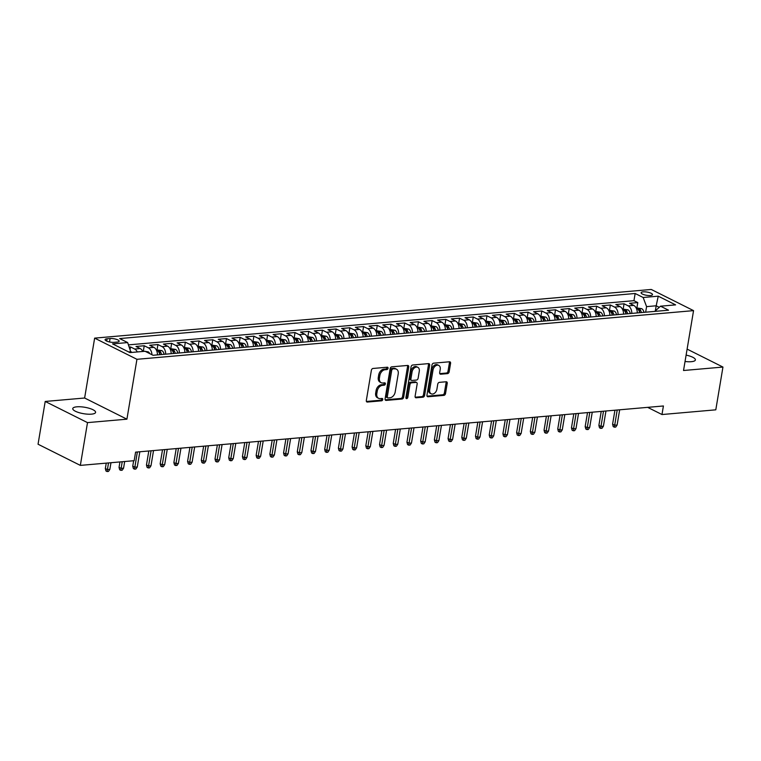 <?xml version="1.0" encoding="UTF-8"?>
<svg xmlns="http://www.w3.org/2000/svg" width="761" height="761" viewBox="0 0 761 761"><rect width="100%" height="100%" fill="white"/><g stroke="black" fill="none" stroke-linecap="round" stroke-linejoin="round"><path stroke-width="1.14" d="M388.053 368.314A1.246 0.875 116.6 0 0 387.301 367.221L373.004 368.467A1.779 1.256 116.6 0 0 371.378 370.265L366.326 400.495A1.779 1.256 116.6 0 0 366.878 401.96A1.779 1.256 116.6 0 0 367.392 402.055L381.689 400.8A1.246 0.875 116.6 0 0 382.079 398.45L380.234 398.612A5.679 4.014 116.6 0 1 378.588 398.317A5.679 4.014 116.6 0 1 376.819 393.618L377.247 391.097A5.679 4.014 116.6 0 1 382.45 385.351L384.295 385.19A1.246 0.875 116.6 0 0 384.695 382.84L382.84 383.002A5.679 4.014 116.6 0 1 381.204 382.707A5.679 4.014 116.6 0 1 379.435 377.998L379.853 375.487A5.679 4.014 116.6 0 1 385.066 369.732L386.911 369.57A1.246 0.875 116.6 0 0 388.053 368.314M381.204 382.707L380.053 382.127A5.679 4.014 116.6 0 1 378.293 377.427L378.712 374.907A5.679 4.014 116.6 0 1 383.915 369.161L385.77 368.999A1.246 0.875 116.6 0 0 386.902 367.259M366.421 401.466L380.548 400.229A1.246 0.875 116.6 0 0 381.68 398.488M378.588 398.317L377.446 397.746A5.679 4.014 116.6 0 1 375.677 393.047L376.105 390.526A5.679 4.014 116.6 0 1 381.309 384.781L383.154 384.619A1.246 0.875 116.6 0 0 384.286 382.869M685.043 361.485A11.567 3.263 9.5 0 0 691.292 361.694A11.567 3.263 9.5 0 0 695.392 359.943A11.567 3.263 9.5 0 0 686.108 355.111M76.861 406.821A11.567 3.263 9.5 0 0 72.761 408.571A11.567 3.263 9.5 0 0 79.087 412.662A11.567 3.263 9.5 0 0 91.491 414.146A11.567 3.263 9.5 0 0 95.591 412.395A11.567 3.263 9.5 0 0 89.265 408.305A11.567 3.263 9.5 0 0 76.861 406.821M643.15 291.853A5.784 1.627 9.5 0 0 641.104 292.728A5.784 1.627 9.5 0 0 644.263 294.773A5.784 1.627 9.5 0 0 650.465 295.515A5.784 1.627 9.5 0 0 652.51 294.631A5.784 1.627 9.5 0 0 649.352 292.595A5.784 1.627 9.5 0 0 643.15 291.853M447.535 373.622A1.779 1.256 116.6 0 0 449.161 371.825L450.579 363.339A1.779 1.256 116.6 0 0 450.027 361.875A1.779 1.256 116.6 0 0 449.513 361.779L433.627 363.168A1.779 1.256 116.6 0 0 432.001 364.966L426.95 395.187A1.779 1.256 116.6 0 0 427.501 396.662A1.779 1.256 116.6 0 0 428.015 396.757L443.891 395.368A1.779 1.256 116.6 0 0 445.518 393.57L447.23 383.325A1.779 1.256 116.6 0 0 446.678 381.86A1.779 1.256 116.6 0 0 446.165 381.765L439.373 382.355A1.779 1.256 116.6 0 0 437.746 384.153L436.9 389.232A4.747 3.358 116.6 0 1 431.173 393.789A4.747 3.358 116.6 0 1 429.699 389.86L433.028 369.97A4.747 3.358 116.6 0 1 438.745 365.404A4.747 3.358 116.6 0 1 440.229 369.332L439.668 372.652A1.779 1.256 116.6 0 0 440.219 374.117A1.779 1.256 116.6 0 0 440.733 374.212L447.535 373.622L446.384 373.052A1.779 1.256 116.6 0 0 448.01 371.254L449.437 362.769A1.779 1.256 116.6 0 0 449.332 361.798M683.53 370.502L722.95 367.059L715.797 409.827L661.984 414.536L663.411 405.974L135.591 452.139L134.155 460.69L80.343 465.39L87.505 422.621L126.916 419.178L136.942 359.306L693.556 310.631L683.53 370.502M408.724 367.002A1.779 1.256 116.6 0 0 408.172 365.537A1.779 1.256 116.6 0 0 407.658 365.442L391.782 366.831A1.779 1.256 116.6 0 0 390.155 368.628L385.095 398.85A1.779 1.256 116.6 0 0 385.646 400.324A1.779 1.256 116.6 0 0 386.16 400.41L402.036 399.021A1.779 1.256 116.6 0 0 403.663 397.223L408.724 367.002L407.582 366.431A1.779 1.256 116.6 0 0 407.487 365.461M412.709 365.004L428.586 363.615A1.779 1.256 116.6 0 1 429.099 363.701A1.779 1.256 116.6 0 1 429.651 365.175L424.59 395.397A1.779 1.256 116.6 0 1 422.964 397.194L416.172 397.784A1.779 1.256 116.6 0 1 415.658 397.699A1.779 1.256 116.6 0 1 415.106 396.224L417.161 383.972A1.779 1.256 116.6 0 0 416.609 382.498A1.779 1.256 116.6 0 0 416.096 382.412L411.587 382.802A1.779 1.256 116.6 0 0 409.96 384.6L407.82 397.356A1.246 0.875 116.6 0 1 405.936 397.527L411.083 366.792A1.779 1.256 116.6 0 1 412.709 365.004M636.919 307.748L637.775 302.593L629.556 303.306L633.723 305.399L628.244 305.874A7.229 4.69 85 0 1 631.811 313.408M623.202 308.947L624.068 303.791L615.839 304.514L620.015 306.597L614.536 307.073A7.229 4.69 85 0 1 618.103 314.607M609.494 310.146L610.36 304.99L602.132 305.713L606.308 307.796L600.819 308.281A7.229 4.69 85 0 1 604.386 315.805M595.787 311.344L596.653 306.188L588.424 306.911L592.6 308.995L587.112 309.48A7.229 4.69 85 0 1 590.679 317.004M582.079 312.552L582.936 307.387L574.717 308.11L578.883 310.193L573.404 310.678A7.229 4.69 85 0 1 576.971 318.203M568.362 313.751L569.228 308.585L561.009 309.308L565.176 311.392L559.696 311.877A7.229 4.69 85 0 1 563.264 319.401M554.655 314.949L555.52 309.784L547.292 310.507L551.468 312.59L545.979 313.075A7.229 4.69 85 0 1 549.547 320.6M540.947 316.148L541.813 310.983L533.585 311.706L537.761 313.789L532.272 314.274A7.229 4.69 85 0 1 535.839 321.798M527.24 317.347L528.105 312.181L519.877 312.904L524.044 314.987L518.564 315.473A7.229 4.69 85 0 1 522.132 322.997M513.532 318.545L514.388 313.38L506.17 314.103L510.336 316.186L504.857 316.671A7.229 4.69 85 0 1 508.424 324.196M499.815 319.744L500.681 314.578L492.453 315.301L496.629 317.385L491.14 317.87A7.229 4.69 85 0 1 494.717 325.394M486.108 320.942L486.973 315.777L478.745 316.5L482.921 318.583L477.432 319.068A7.229 4.69 85 0 1 481 326.593M472.4 322.141L473.266 316.976L465.038 317.698L469.204 319.782L463.725 320.267A7.229 4.69 85 0 1 467.292 327.791M458.693 323.339L459.549 318.174L451.33 318.897L455.497 320.98L450.017 321.465A7.229 4.69 85 0 1 453.585 328.99M444.976 324.538L445.841 319.373L437.613 320.096L441.789 322.179L436.3 322.664A7.229 4.69 85 0 1 439.877 330.188M431.268 325.737L432.134 320.571L423.906 321.294L428.082 323.387L422.593 323.863A7.229 4.69 85 0 1 426.16 331.396M417.561 326.935L418.426 321.77L410.198 322.493L414.374 324.586L408.885 325.061A7.229 4.69 85 0 1 412.452 332.595M403.853 328.134L404.709 322.968L396.491 323.691L400.657 325.784L395.178 326.26A7.229 4.69 85 0 1 398.745 333.794M390.136 329.332L391.002 324.167L382.773 324.89L386.949 326.983L381.47 327.458A7.229 4.69 85 0 1 385.037 334.992M376.429 330.531L377.294 325.366L369.066 326.089L373.242 328.181L367.753 328.657A7.229 4.69 85 0 1 371.32 336.191M362.721 331.729L363.587 326.564L355.358 327.287L359.534 329.38L354.046 329.855A7.229 4.69 85 0 1 357.613 337.389M349.014 332.928L349.87 327.772L341.651 328.486L345.817 330.578L340.338 331.054A7.229 4.69 85 0 1 343.905 338.588M335.297 334.127L336.162 328.971L327.934 329.684L332.11 331.777L326.631 332.253A7.229 4.69 85 0 1 330.198 339.786M321.589 335.325L322.455 330.169L314.226 330.883L318.402 332.976L312.914 333.451A7.229 4.69 85 0 1 316.481 340.985M307.882 336.524L308.747 331.368L300.519 332.081L304.695 334.174L299.206 334.65A7.229 4.69 85 0 1 302.773 342.184M294.174 337.722L295.03 332.567L286.811 333.28L290.978 335.373L285.499 335.848A7.229 4.69 85 0 1 289.066 343.382M280.457 338.921L281.323 333.765L273.104 334.479L277.27 336.571L271.791 337.047A7.229 4.69 85 0 1 275.358 344.581M266.75 340.119L267.615 334.964L259.387 335.677L263.563 337.77L258.074 338.245A7.229 4.69 85 0 1 261.641 345.779M253.042 341.318L253.908 336.162L245.679 336.876L249.855 338.968L244.367 339.444A7.229 4.69 85 0 1 247.934 346.978M239.334 342.517L240.2 337.361L231.972 338.074L236.138 340.167L230.659 340.643A7.229 4.69 85 0 1 234.226 348.177M225.627 343.715L226.483 338.559L218.264 339.273L222.431 341.366L216.952 341.841A7.229 4.69 85 0 1 220.519 349.375M211.91 344.914L212.776 339.758L204.547 340.471L208.723 342.564L203.235 343.04A7.229 4.69 85 0 1 206.811 350.574M198.202 346.112L199.068 340.957L190.84 341.67L195.016 343.763L189.527 344.238A7.229 4.69 85 0 1 193.094 351.772M184.495 347.311L185.361 342.155L177.132 342.869L181.299 344.961L175.82 345.437A7.229 4.69 85 0 1 179.387 352.971M170.787 348.509L171.644 343.354L163.425 344.077L167.591 346.16L162.112 346.635A7.229 4.69 85 0 1 165.679 354.169M157.07 349.708L157.936 344.552L149.708 345.275L153.884 347.358L148.405 347.844A7.229 4.69 85 0 1 151.953 354.731M143.363 350.916L144.229 345.751L136 346.474L140.176 348.557A7.229 4.69 85 0 1 142.773 351.468M114.16 342.345L117.175 342.079A5.603 1.579 9.5 0 0 119.163 341.232A5.603 1.579 9.5 0 0 116.1 339.254A5.603 1.579 9.5 0 0 110.088 338.531L107.073 338.797A5.603 1.579 9.5 0 0 105.094 339.644A5.603 1.579 9.5 0 0 108.157 341.622A5.603 1.579 9.5 0 0 114.16 342.345M136.942 359.306L94.64 338.131L651.254 289.456L693.556 310.631M637.775 302.593L633.951 300.671L635.15 293.489L119.667 338.569L127.667 342.574L130.959 352.505M635.15 293.489L643.15 297.494L658.236 296.172L675.606 304.876L660.529 306.188L668.529 310.193L153.047 355.273L145.047 351.268L129.96 352.59L112.59 343.886L127.667 342.574M130.141 349.175L130.521 346.949L134.687 349.042A7.229 4.69 85 0 1 137.284 351.943M144.229 345.751L148.405 347.844M157.936 344.552L162.112 346.635M171.644 343.354L175.82 345.437M185.361 342.155L189.527 344.238M199.068 340.957L203.235 343.04M212.776 339.758L216.952 341.841M226.483 338.559L230.659 340.643M240.2 337.361L244.367 339.444M253.908 336.162L258.074 338.245M267.615 334.964L271.791 337.047M281.323 333.765L285.499 335.848M295.03 332.567L299.206 334.65M308.747 331.368L312.914 333.451M322.455 330.169L326.631 332.253M336.162 328.971L340.338 331.054M349.87 327.772L354.046 329.855M363.587 326.564L367.753 328.657M377.294 325.366L381.47 327.458M391.002 324.167L395.178 326.26M404.709 322.968L408.885 325.061M418.426 321.77L422.593 323.863M432.134 320.571L436.3 322.664M445.841 319.373L450.017 321.465M459.549 318.174L463.725 320.267M473.266 316.976L477.432 319.068M486.973 315.777L491.14 317.87M500.681 314.578L504.857 316.671M514.388 313.38L518.564 315.473M528.105 312.181L532.272 314.274M541.813 310.983L545.979 313.075M555.52 309.784L559.696 311.877M569.228 308.585L573.404 310.678M582.936 307.387L587.112 309.48M596.653 306.188L600.819 308.281M610.36 304.99L614.536 307.073M624.068 303.791L628.244 305.874M633.951 300.671L128.533 344.876M130.521 346.949L129.351 347.054M655.43 310.25L656.182 305.789L646.584 306.626L645.651 312.2M131.092 351.706L128.628 351.924M126.916 419.178L84.623 398.013L45.203 401.456L87.505 422.621M45.203 401.456L38.05 444.224L80.343 465.39M722.95 367.059L687.116 349.118M84.623 398.013L94.64 338.131M647.649 407.354L661.984 414.536M659.159 307.282L656.182 305.789L658.236 296.172M654.698 311.411L660.529 306.188M157.451 354.892A7.229 4.69 -95 0 0 153.884 347.358M171.158 353.694A7.229 4.69 -95 0 0 167.591 346.16M184.875 352.495A7.229 4.69 -95 0 0 181.299 344.961M198.583 351.297A7.229 4.69 -95 0 0 195.016 343.763M212.29 350.098A7.229 4.69 -95 0 0 208.723 342.564M225.998 348.899A7.229 4.69 -95 0 0 222.431 341.366M239.705 347.701A7.229 4.69 -95 0 0 236.138 340.167M253.423 346.493A7.229 4.69 -95 0 0 249.855 338.968M267.13 345.294A7.229 4.69 -95 0 0 263.563 337.77M280.838 344.096A7.229 4.69 -95 0 0 277.27 336.571M294.545 342.897A7.229 4.69 -95 0 0 290.978 335.373M308.262 341.699A7.229 4.69 -95 0 0 304.695 334.174M321.97 340.5A7.229 4.69 -95 0 0 318.402 332.976M335.677 339.301A7.229 4.69 -95 0 0 332.11 331.777M349.385 338.103A7.229 4.69 -95 0 0 345.817 330.578M363.102 336.904A7.229 4.69 -95 0 0 359.534 329.38M376.809 335.706A7.229 4.69 -95 0 0 373.242 328.181M390.517 334.507A7.229 4.69 -95 0 0 386.949 326.983M404.224 333.308A7.229 4.69 -95 0 0 400.657 325.784M417.941 332.11A7.229 4.69 -95 0 0 414.374 324.586M431.649 330.911A7.229 4.69 -95 0 0 428.082 323.387M445.356 329.713A7.229 4.69 -95 0 0 441.789 322.179M459.064 328.514A7.229 4.69 -95 0 0 455.497 320.98M472.781 327.316A7.229 4.69 -95 0 0 469.204 319.782M486.488 326.117A7.229 4.69 -95 0 0 482.921 318.583M500.196 324.918A7.229 4.69 -95 0 0 496.629 317.385M513.903 323.72A7.229 4.69 -95 0 0 510.336 316.186M527.611 322.521A7.229 4.69 -95 0 0 524.044 314.987M541.328 321.323A7.229 4.69 -95 0 0 537.761 313.789M555.035 320.124A7.229 4.69 -95 0 0 551.468 312.59M568.743 318.926A7.229 4.69 -95 0 0 565.176 311.392M582.45 317.727A7.229 4.69 -95 0 0 578.883 310.193M596.167 316.528A7.229 4.69 -95 0 0 592.6 308.995M609.875 315.33A7.229 4.69 -95 0 0 606.308 307.796M623.582 314.131A7.229 4.69 -95 0 0 620.015 306.597M637.29 312.933A7.229 4.69 -95 0 0 633.723 305.399M646.584 306.626L643.15 297.494M385.19 399.829L400.895 398.45A1.779 1.256 116.6 0 0 402.521 396.652L407.582 366.431M392.866 369.047A1.246 0.875 116.6 0 0 391.725 370.312L387.292 396.842A1.246 0.875 116.6 0 0 388.034 397.936L389.984 397.765A5.679 4.014 116.6 0 0 395.187 392.01L398.222 373.879A5.679 4.014 116.6 0 0 396.462 369.18A5.679 4.014 116.6 0 0 394.816 368.876L391.725 368.476A1.246 0.875 116.6 0 0 390.583 369.732L391.725 370.312M387.672 397.87L386.531 397.299A1.246 0.875 116.6 0 1 386.15 396.272L390.583 369.732M396.462 369.18L395.32 368.6A5.679 4.014 116.6 0 0 393.675 368.305L394.816 368.876M391.725 368.476L393.675 368.305M415.202 397.204L421.822 396.624A1.779 1.256 116.6 0 0 423.449 394.826L428.51 364.605A1.779 1.256 116.6 0 0 428.414 363.625M416.609 382.498L415.458 381.927A1.779 1.256 116.6 0 0 414.945 381.832L410.436 382.231A1.779 1.256 116.6 0 0 408.809 384.029L406.678 396.785L407.82 397.356M405.927 397.917A1.246 0.875 116.6 0 0 406.678 396.785M419.282 371.254A4.747 3.358 116.6 0 0 417.808 367.316A4.747 3.358 116.6 0 0 412.082 371.882L410.911 378.892A1.779 1.256 116.6 0 0 411.463 380.357A1.779 1.256 116.6 0 0 411.977 380.452L416.486 380.053A1.779 1.256 116.6 0 0 418.112 378.265L419.282 371.254M417.808 367.316L416.667 366.745A4.747 3.358 116.6 0 0 410.94 371.311L412.082 371.882M411.463 380.357L410.322 379.787A1.779 1.256 116.6 0 1 409.77 378.322L410.94 371.311M439.763 373.622L446.384 373.052M438.745 365.404L437.604 364.833A4.747 3.358 116.6 0 0 431.887 369.389L433.028 369.97M431.173 393.789L430.032 393.218A4.747 3.358 116.6 0 1 428.548 389.29L431.887 369.389M427.045 396.167L442.75 394.788A1.779 1.256 116.6 0 0 444.376 392.999L446.089 382.754A1.779 1.256 116.6 0 0 445.994 381.775M132.176 352.391L131.035 352.077M109.86 469.375L108.481 471.42L107.111 471.544L105.969 470.964L105.332 468.567L107.387 469.594L109.86 469.375L110.973 462.717M107.111 471.544L108.5 462.935M105.332 468.567L106.245 463.126M142.526 350.983L148.167 351.839A4.794 3.111 85 0 1 149.793 353.646M123.567 468.177L122.188 470.222L120.818 470.346L119.677 469.765L119.039 467.368L121.104 468.395L123.567 468.177L124.68 461.518M120.818 470.346L122.217 461.727M119.039 467.368L119.953 461.927M156.233 349.784L161.884 350.64A4.794 3.111 85 0 1 164.091 354.312M161.484 354.54A4.794 3.111 -95 0 0 160.095 351.506L158.45 351.649A4.794 3.111 85 0 1 159.839 354.683M160.095 351.506L159.686 353.97A2.445 1.579 85 0 1 159.943 354.674M137.275 466.978L135.896 469.023L134.526 469.147L133.384 468.567L132.747 466.17L134.811 467.197L137.275 466.978L139.824 451.768M134.526 469.147L137.351 451.977M132.747 466.17L133.66 460.728M169.941 348.586L175.591 349.442A4.794 3.111 85 0 1 177.798 353.114M175.192 353.342A4.794 3.111 -95 0 0 173.803 350.307L172.167 350.45A4.794 3.111 85 0 1 173.546 353.485M173.803 350.307L173.394 352.771A2.445 1.579 85 0 1 173.651 353.475M150.982 465.78L149.613 467.825L148.233 467.939L147.092 467.368L146.464 464.971L148.519 465.998L150.982 465.78L153.532 450.569M148.233 467.939L151.068 450.778M146.464 464.971L148.804 450.978M183.648 347.387L189.299 348.243A4.794 3.111 85 0 1 191.506 351.915M188.899 352.143A4.794 3.111 -95 0 0 187.52 349.109L185.874 349.251A4.794 3.111 85 0 1 187.254 352.286M187.52 349.109L187.101 351.572A2.445 1.579 85 0 1 187.368 352.276M164.699 464.581L163.32 466.626L161.95 466.74L160.809 466.17L160.171 463.772L162.226 464.8L164.699 464.581L167.239 449.37M161.95 466.74L164.776 449.58M160.171 463.772L162.512 449.78M197.365 346.188L203.006 347.045A4.794 3.111 85 0 1 205.213 350.716M202.616 350.945A4.794 3.111 -95 0 0 201.227 347.91L199.582 348.053A4.794 3.111 85 0 1 200.971 351.087M201.227 347.91L200.818 350.374A2.445 1.579 85 0 1 201.075 351.078M178.407 463.382L177.028 465.428L175.658 465.542L174.516 464.971L173.879 462.564L175.934 463.601L178.407 463.382L180.956 448.172M175.658 465.542L178.483 448.381M173.879 462.564L176.219 448.581M211.073 344.99L216.723 345.846A4.794 3.111 85 0 1 218.93 349.518M216.324 349.746A4.794 3.111 -95 0 0 214.935 346.712L213.289 346.854A4.794 3.111 85 0 1 214.678 349.889M214.935 346.712L214.526 349.175A2.445 1.579 85 0 1 214.783 349.879M192.114 462.184L190.735 464.229L189.365 464.343L188.224 463.772L187.587 461.366L189.651 462.403L192.114 462.184L194.664 446.964M189.365 464.343L192.191 447.183M187.587 461.366L189.927 447.382M224.78 343.791L230.431 344.647A4.794 3.111 85 0 1 232.638 348.319M230.031 348.538A4.794 3.111 -95 0 0 228.642 345.513L226.997 345.656A4.794 3.111 85 0 1 228.386 348.69M228.642 345.513L228.233 347.977A2.445 1.579 85 0 1 228.49 348.681M205.822 460.985L204.452 463.03L203.073 463.145L201.931 462.574L201.304 460.167L203.358 461.204L205.822 460.985L208.371 445.765M203.073 463.145L205.908 445.984M201.304 460.167L203.644 446.184M238.488 342.593L244.138 343.449A4.794 3.111 85 0 1 246.345 347.121M243.739 347.339A4.794 3.111 -95 0 0 242.359 344.314L240.714 344.457A4.794 3.111 85 0 1 242.093 347.492M242.359 344.314L241.941 346.769A2.445 1.579 85 0 1 242.207 347.482M219.539 459.787L218.16 461.832L216.79 461.946L215.639 461.375L215.011 458.969L217.066 460.005L219.539 459.787L222.079 444.567M216.79 461.946L219.615 444.785M215.011 458.969L217.351 444.985M252.205 341.394L257.846 342.241A4.794 3.111 85 0 1 260.053 345.913M257.456 346.141A4.794 3.111 -95 0 0 256.067 343.116L254.421 343.259A4.794 3.111 85 0 1 255.81 346.293M256.067 343.116L255.658 345.57A2.445 1.579 85 0 1 255.915 346.284M233.246 458.588L231.867 460.633L230.497 460.747L229.356 460.177L228.719 457.77L230.773 458.807L233.246 458.588L235.796 443.368M230.497 460.747L233.323 443.587M228.719 457.77L231.059 443.787M265.912 340.196L271.563 341.042A4.794 3.111 85 0 1 273.77 344.714M271.163 344.942A4.794 3.111 -95 0 0 269.775 341.917L268.129 342.06A4.794 3.111 85 0 1 269.518 345.094M269.775 341.917L269.365 344.372A2.445 1.579 85 0 1 269.622 345.085M246.954 457.39L245.575 459.435L244.205 459.549L243.063 458.978L242.426 456.571L244.49 457.608L246.954 457.39L249.503 442.17M244.205 459.549L247.03 442.388M242.426 456.571L244.766 442.588M279.62 338.997L285.27 339.844A4.794 3.111 85 0 1 287.477 343.515M284.871 343.744A4.794 3.111 -95 0 0 283.482 340.719L281.836 340.861A4.794 3.111 85 0 1 283.225 343.886M283.482 340.719L283.073 343.173A2.445 1.579 85 0 1 283.33 343.886M260.662 456.191L259.282 458.236L257.912 458.35L256.771 457.78L256.143 455.373L258.198 456.41L260.662 456.191L263.211 440.971M257.912 458.35L260.747 441.19M256.143 455.373L258.483 441.39M293.327 337.798L298.978 338.645A4.794 3.111 85 0 1 301.185 342.317M298.578 342.545A4.794 3.111 -95 0 0 297.199 339.52L295.553 339.663A4.794 3.111 85 0 1 296.933 342.688M297.199 339.52L296.78 341.974A2.445 1.579 85 0 1 297.037 342.678M274.379 454.992L272.999 457.038L271.629 457.152L270.478 456.581L269.851 454.174L271.905 455.211L274.379 454.992L276.918 439.772M271.629 457.152L274.455 439.991M269.851 454.174L272.191 440.191M307.035 336.6L312.685 337.446A4.794 3.111 85 0 1 314.892 341.118M312.295 341.347A4.794 3.111 -95 0 0 310.907 338.322L309.261 338.464A4.794 3.111 85 0 1 310.65 341.489M310.907 338.322L310.498 340.776A2.445 1.579 85 0 1 310.754 341.48M288.086 453.794L286.707 455.839L285.337 455.953L284.195 455.382L283.558 452.976L285.613 454.013L288.086 453.794L290.626 438.574M285.337 455.953L288.162 438.793M283.558 452.976L285.898 438.992M320.752 335.401L326.393 336.248A4.794 3.111 85 0 1 328.609 339.92M326.003 340.148A4.794 3.111 -95 0 0 324.614 337.123L322.968 337.266A4.794 3.111 85 0 1 324.357 340.291M324.614 337.123L324.205 339.577A2.445 1.579 85 0 1 324.462 340.281M301.794 452.595L300.414 454.64L299.044 454.755L297.903 454.184L297.266 451.777L299.33 452.805L301.794 452.595L304.343 437.375M299.044 454.755L301.87 437.594M297.266 451.777L299.606 437.794M334.46 334.203L340.11 335.049A4.794 3.111 85 0 1 342.317 338.721M339.71 338.949A4.794 3.111 -95 0 0 338.322 335.924L336.676 336.067A4.794 3.111 85 0 1 338.065 339.092M338.322 335.924L337.913 338.379A2.445 1.579 85 0 1 338.169 339.083M315.501 451.397L314.122 453.442L312.752 453.556L311.61 452.985L310.983 450.579L313.037 451.606L315.501 451.397L318.05 436.177M312.752 453.556L315.587 436.395M310.983 450.579L313.323 436.595M348.167 333.004L353.817 333.851A4.794 3.111 85 0 1 356.024 337.523M353.418 337.751A4.794 3.111 -95 0 0 352.039 334.716L350.393 334.869A4.794 3.111 85 0 1 351.772 337.894M352.039 334.716L351.62 337.18A2.445 1.579 85 0 1 351.877 337.884M329.209 450.198L327.839 452.234L326.469 452.357L325.318 451.787L324.69 449.38L326.745 450.407L329.209 450.198L331.758 434.978M326.469 452.357L329.294 435.197M324.69 449.38L327.03 435.397M361.875 331.806L367.525 332.652A4.794 3.111 85 0 1 369.732 336.324M367.135 336.552A4.794 3.111 -95 0 0 365.746 333.518L364.1 333.67A4.794 3.111 85 0 1 365.489 336.695M365.746 333.518L365.328 335.981A2.445 1.579 85 0 1 365.594 336.685M342.926 449L341.546 451.035L340.177 451.159L339.035 450.588L338.398 448.181L340.452 449.209L342.926 449L345.465 433.78M340.177 451.159L343.002 433.998M338.398 448.181L340.738 434.198M375.592 330.607L381.232 331.454A4.794 3.111 85 0 1 383.449 335.125M380.842 335.354A4.794 3.111 -95 0 0 379.454 332.319L377.808 332.471A4.794 3.111 85 0 1 379.197 335.496M379.454 332.319L379.045 334.783A2.445 1.579 85 0 1 379.301 335.487M356.633 447.801L355.254 449.837L353.884 449.96L352.743 449.39L352.105 446.983L354.169 448.01L356.633 447.801L359.182 432.581M353.884 449.96L356.709 432.8M352.105 446.983L354.445 432.999M389.299 329.408L394.949 330.255A4.794 3.111 85 0 1 397.156 333.927M394.55 334.155A4.794 3.111 -95 0 0 393.161 331.121L391.515 331.273A4.794 3.111 85 0 1 392.904 334.298M393.161 331.121L392.752 333.584A2.445 1.579 85 0 1 393.009 334.288M370.341 446.602L368.961 448.638L367.592 448.762L366.45 448.191L365.813 445.784L367.877 446.812L370.341 446.602L372.89 431.382M367.592 448.762L370.417 431.601M365.813 445.784L368.162 431.801M403.007 328.21L408.657 329.056A4.794 3.111 85 0 1 410.864 332.728M408.257 332.957A4.794 3.111 -95 0 0 406.869 329.922L405.233 330.065A4.794 3.111 85 0 1 406.612 333.099M406.869 329.922L406.46 332.386A2.445 1.579 85 0 1 406.716 333.09M384.048 445.404L382.678 447.439L381.299 447.563L380.158 446.992L379.53 444.586L381.584 445.613L384.048 445.404L386.598 430.184M381.299 447.563L384.134 430.403M379.53 444.586L381.87 430.602M416.714 327.011L422.365 327.858A4.794 3.111 85 0 1 424.571 331.53M421.965 331.758A4.794 3.111 -95 0 0 420.586 328.723L418.94 328.866A4.794 3.111 85 0 1 420.329 331.901M420.586 328.723L420.167 331.187A2.445 1.579 85 0 1 420.433 331.891M397.765 444.205L396.386 446.241L395.016 446.365L393.875 445.794L393.237 443.387L395.292 444.414L397.765 444.205L400.305 428.985M395.016 446.365L397.841 429.204M393.237 443.387L395.577 429.404M430.431 325.813L436.072 326.659A4.794 3.111 85 0 1 438.288 330.331M435.682 330.559A4.794 3.111 -95 0 0 434.293 327.525L432.648 327.668A4.794 3.111 85 0 1 434.036 330.702M434.293 327.525L433.884 329.989A2.445 1.579 85 0 1 434.141 330.693M411.473 443.007L410.093 445.042L408.724 445.166L407.582 444.595L406.945 442.189L408.999 443.216L411.473 443.007L414.022 427.787M408.724 445.166L411.549 428.005M406.945 442.189L409.285 428.196M444.139 324.614L449.789 325.461A4.794 3.111 85 0 1 451.996 329.132M449.39 329.361A4.794 3.111 -95 0 0 448.001 326.326L446.355 326.469A4.794 3.111 85 0 1 447.744 329.503M448.001 326.326L447.592 328.79A2.445 1.579 85 0 1 447.849 329.494M425.18 441.808L423.801 443.844L422.431 443.967L421.29 443.397L420.652 440.99L422.716 442.017L425.18 441.808L427.73 426.588M422.431 443.967L425.256 426.807M420.652 440.99L422.992 426.997M457.846 323.415L463.497 324.262A4.794 3.111 85 0 1 465.703 327.934M463.097 328.162A4.794 3.111 -95 0 0 461.708 325.128L460.063 325.27A4.794 3.111 85 0 1 461.451 328.305M461.708 325.128L461.299 327.591A2.445 1.579 85 0 1 461.556 328.295M438.888 440.6L437.518 442.645L436.139 442.769L434.997 442.198L434.369 439.791L436.424 440.819L438.888 440.6L441.437 425.389M436.139 442.769L438.973 425.608M434.369 439.791L436.709 425.799M471.554 322.217L477.204 323.064A4.794 3.111 85 0 1 479.411 326.735M476.805 326.964A4.794 3.111 -95 0 0 475.425 323.929L473.78 324.072A4.794 3.111 85 0 1 475.159 327.106M475.425 323.929L475.007 326.393A2.445 1.579 85 0 1 475.273 327.097M452.605 439.401L451.225 441.447L449.856 441.57L448.705 441L448.077 438.593L450.132 439.62L452.605 439.401L455.145 424.191M449.856 441.57L452.681 424.41M448.077 438.593L450.417 424.6M485.271 321.009L490.912 321.865A4.794 3.111 85 0 1 493.118 325.537M490.522 325.765A4.794 3.111 -95 0 0 489.133 322.731L487.487 322.873A4.794 3.111 85 0 1 488.876 325.908M489.133 322.731L488.724 325.194A2.445 1.579 85 0 1 488.981 325.898M466.312 438.203L464.933 440.248L463.563 440.372L462.422 439.801L461.784 437.394L463.839 438.422L466.312 438.203L468.862 422.992M463.563 440.372L466.388 423.211M461.784 437.394L464.124 423.401M498.978 319.81L504.629 320.666A4.794 3.111 85 0 1 506.836 324.338M504.229 324.567A4.794 3.111 -95 0 0 502.84 321.532L501.195 321.675A4.794 3.111 85 0 1 502.583 324.709M502.84 321.532L502.431 323.996A2.445 1.579 85 0 1 502.688 324.7M480.02 437.004L478.64 439.049L477.271 439.173L476.129 438.602L475.492 436.196L477.556 437.223L480.02 437.004L482.569 421.794M477.271 439.173L480.096 422.013M475.492 436.196L477.832 422.203M512.686 318.612L518.336 319.468A4.794 3.111 85 0 1 520.543 323.14M517.937 323.368A4.794 3.111 -95 0 0 516.548 320.333L514.902 320.476A4.794 3.111 85 0 1 516.291 323.511M516.548 320.333L516.139 322.797A2.445 1.579 85 0 1 516.396 323.501M493.727 435.806L492.348 437.851L490.978 437.975L489.837 437.404L489.209 434.997L491.264 436.024L493.727 435.806L496.277 420.595M490.978 437.975L493.813 420.804M489.209 434.997L491.549 421.004M526.393 317.413L532.044 318.269A4.794 3.111 85 0 1 534.251 321.941M531.644 322.169A4.794 3.111 -95 0 0 530.265 319.135L528.619 319.278A4.794 3.111 85 0 1 529.998 322.312M530.265 319.135L529.846 321.599A2.445 1.579 85 0 1 530.113 322.303M507.444 434.607L506.065 436.652L504.695 436.776L503.544 436.205L502.916 433.799L504.971 434.826L507.444 434.607L509.984 419.397M504.695 436.776L507.52 419.606M502.916 433.799L505.256 419.806M540.11 316.215L545.751 317.071A4.794 3.111 85 0 1 547.958 320.742M545.361 320.971A4.794 3.111 -95 0 0 543.972 317.936L542.327 318.079A4.794 3.111 85 0 1 543.715 321.113M543.972 317.936L543.563 320.4A2.445 1.579 85 0 1 543.82 321.104M521.152 433.409L519.773 435.454L518.403 435.577L517.261 435.007L516.624 432.6L518.679 433.627L521.152 433.409L523.692 418.198M518.403 435.577L521.228 418.407M516.624 432.6L518.964 418.607M553.818 315.016L559.468 315.872A4.794 3.111 85 0 1 561.675 319.544M559.069 319.772A4.794 3.111 -95 0 0 557.68 316.738L556.034 316.88A4.794 3.111 85 0 1 557.423 319.915M557.68 316.738L557.271 319.201A2.445 1.579 85 0 1 557.528 319.905M534.859 432.21L533.48 434.255L532.11 434.379L530.969 433.799L530.331 431.401L532.396 432.429L534.859 432.21L537.409 416.999M532.11 434.379L534.935 417.209M530.331 431.401L532.671 417.409M567.525 313.817L573.176 314.674A4.794 3.111 85 0 1 575.383 318.345M572.776 318.574A4.794 3.111 -95 0 0 571.387 315.539L569.742 315.682A4.794 3.111 85 0 1 571.13 318.716M571.387 315.539L570.978 318.003A2.445 1.579 85 0 1 571.235 318.707M548.567 431.011L547.188 433.057L545.818 433.18L544.676 432.6L544.048 430.203L546.103 431.23L548.567 431.011L551.116 415.801M545.818 433.18L548.652 416.01M544.048 430.203L546.388 416.21M581.233 312.619L586.883 313.475A4.794 3.111 85 0 1 589.09 317.147M586.484 317.375A4.794 3.111 -95 0 0 585.104 314.341L583.459 314.483A4.794 3.111 85 0 1 584.838 317.518M585.104 314.341L584.686 316.804A2.445 1.579 85 0 1 584.943 317.508M562.284 429.813L560.905 431.858L559.535 431.982L558.384 431.401L557.756 429.004L559.811 430.032L562.284 429.813L564.824 414.602M559.535 431.982L562.36 414.812M557.756 429.004L560.096 415.011M594.94 311.42L600.591 312.276A4.794 3.111 85 0 1 602.798 315.948M600.201 316.176A4.794 3.111 -95 0 0 598.812 313.142L597.166 313.285A4.794 3.111 85 0 1 598.555 316.319M598.812 313.142L598.403 315.606A2.445 1.579 85 0 1 598.66 316.31M575.991 428.614L574.612 430.659L573.242 430.783L572.101 430.203L571.463 427.806L573.518 428.833L575.991 428.614L578.531 413.404M573.242 430.783L576.067 413.613M571.463 427.806L573.804 413.813M608.657 310.222L614.298 311.078A4.794 3.111 85 0 1 616.515 314.75M613.908 314.978A4.794 3.111 -95 0 0 612.519 311.943L610.874 312.086A4.794 3.111 85 0 1 612.263 315.121M612.519 311.943L612.11 314.407A2.445 1.579 85 0 1 612.367 315.111M589.699 427.416L588.32 429.461L586.95 429.585L585.808 429.004L585.171 426.607L587.235 427.634L589.699 427.416L592.248 412.205M586.95 429.585L589.775 412.414M585.171 426.607L587.511 412.614M622.365 309.023L628.015 309.879A4.794 3.111 85 0 1 630.222 313.551M627.616 313.779A4.794 3.111 -95 0 0 626.227 310.745L624.581 310.888A4.794 3.111 85 0 1 625.97 313.922M626.227 310.745L625.818 313.209A2.445 1.579 85 0 1 626.075 313.913M603.406 426.217L602.027 428.262L600.657 428.376L599.516 427.806L598.888 425.409L600.943 426.436L603.406 426.217L605.956 411.007M600.657 428.376L603.483 411.216M598.888 425.409L601.228 411.416M636.072 307.825L641.723 308.681A4.794 3.111 85 0 1 643.93 312.352M641.323 312.581A4.794 3.111 -95 0 0 639.944 309.546L638.298 309.689A4.794 3.111 85 0 1 639.678 312.723M639.944 309.546L639.525 312.01A2.445 1.579 85 0 1 639.782 312.714M617.114 425.019L615.744 427.064L614.374 427.178L613.223 426.607L612.595 424.2L614.65 425.237L617.114 425.019L619.663 409.808M614.374 427.178L617.2 410.017M612.595 424.2L614.936 410.217M140.176 348.557L134.687 349.042M106.692 341.09L107.073 338.797M109.517 341.965L110.088 338.531M383.915 369.161L385.066 369.732M378.712 374.907L379.853 375.487M378.293 377.427L379.435 377.998M383.154 384.619L384.295 385.19M381.309 384.781L382.45 385.351M376.105 390.526L377.247 391.097M375.677 393.047L376.819 393.618M380.548 400.229L381.689 400.8M366.498 401.608L367.392 402.055M385.77 368.999L386.911 369.57M402.521 396.652L403.663 397.223M400.895 398.45L402.036 399.021M385.266 399.963L386.16 400.41M386.15 396.272L387.292 396.842M428.51 364.605L429.651 365.175M423.449 394.826L424.59 395.397M421.822 396.624L422.964 397.194M415.278 397.337L416.172 397.784M414.945 381.832L416.096 382.412M410.436 382.231L411.587 382.802M408.809 384.029L409.96 384.6M409.77 378.322L410.911 378.892M439.839 373.765L440.733 374.212M428.548 389.29L429.699 389.86M446.089 382.754L447.23 383.325M444.376 392.999L445.518 393.57M442.75 394.788L443.891 395.368M427.121 396.31L428.015 396.757M449.437 362.769L450.579 363.339M448.01 371.254L449.161 371.825M148.081 351.81L146.416 351.953M161.789 350.612L156.804 351.049M175.496 349.413L170.512 349.851M189.213 348.215L184.229 348.652M202.921 347.016L197.936 347.454M216.628 345.817L211.644 346.255M230.336 344.619L225.351 345.056M244.043 343.42L239.068 343.858M257.76 342.222L252.776 342.659M271.468 341.023L266.483 341.451M285.175 339.825L280.191 340.253M298.883 338.626L293.908 339.054M312.6 337.427L307.615 337.855M326.307 336.229L321.323 336.657M340.015 335.03L335.03 335.458M353.722 333.822L348.738 334.26M367.439 332.624L362.455 333.061M381.147 331.425L376.162 331.863M394.854 330.226L389.87 330.664M408.562 329.028L403.577 329.465M422.279 327.829L417.294 328.267M435.986 326.631L431.002 327.068M449.694 325.432L444.709 325.87M463.401 324.234L458.417 324.671M477.109 323.035L472.134 323.473M490.826 321.836L485.841 322.274M504.533 320.638L499.549 321.075M518.241 319.439L513.256 319.877M531.949 318.241L526.973 318.678M545.666 317.042L540.681 317.48M559.373 315.844L554.389 316.281M573.081 314.645L568.096 315.083M586.788 313.446L581.813 313.884M600.505 312.248L595.521 312.685M614.213 311.049L609.228 311.487M627.92 309.851L622.936 310.288M641.628 308.652L636.643 309.09"/></g></svg>
